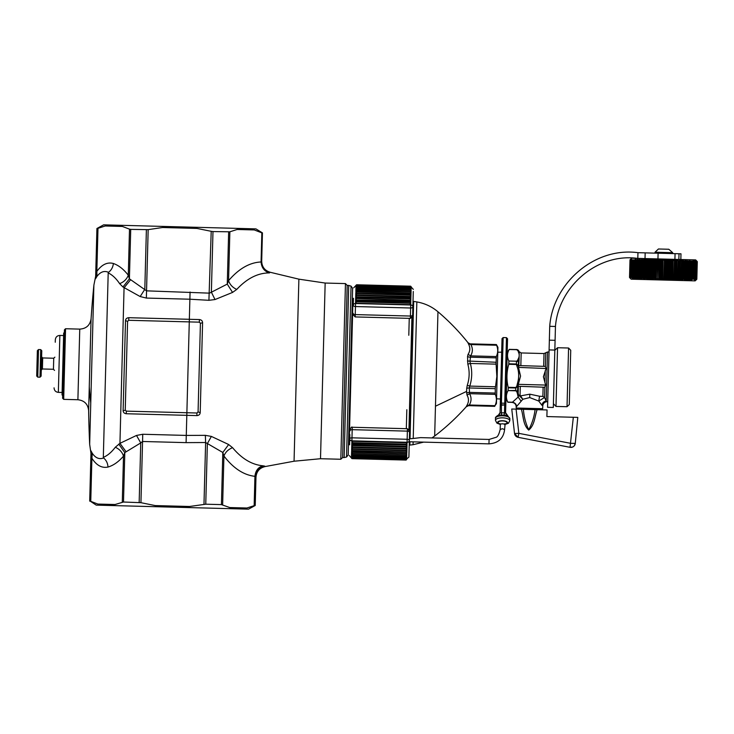 <?xml version="1.0" encoding="UTF-8"?>
<svg xmlns="http://www.w3.org/2000/svg" width="734" height="734" viewBox="0 0 734 734"><rect width="100%" height="100%" fill="white"/><g stroke="black" fill="none" stroke-linecap="round" stroke-linejoin="round"><path stroke-width="1.1" d="M345.998 330.208L347.182 285.398L345.457 283.59L340.815 459.255L342.622 457.539L345.998 330.208M235.871 508.818L176.977 507.258L189.555 506.488L205.759 504.203L221.429 504.616L229.751 507.552L235.871 508.818L248.505 509.157L255.221 505.506L254.726 505.497L255.487 476.742C256.093 470.999 259.203 467.475 264.818 466.163L262.891 465.778C251.909 464.769 241.807 458.741 232.577 447.685L228.522 444.455L211.383 436.418L205.346 435.335L186.28 435.418L186.812 415.334L196.886 415.6C198.886 415.453 199.997 414.462 200.208 412.636L198.07 411.939L200.419 323.29L202.584 322.703C202.474 320.868 201.419 319.822 199.428 319.565L128.789 317.694C126.771 317.868 125.679 318.85 125.505 320.639L123.119 410.627C123.202 412.416 124.248 413.453 126.248 413.737L186.812 415.334L186.876 412.737L126.321 411.141L125.239 410.012L127.588 321.354L125.505 320.639M255.487 476.742L254.937 476.329C243.688 475.063 233.357 468.292 223.925 455.998L222.815 452.483L228.65 444.529M254.726 505.497L254.157 505.68L254.937 476.329C255.524 470.76 258.175 467.246 262.891 465.778M240.486 508.946L246.918 508.011L254.157 505.68M221.429 504.616L222.815 452.483L205.621 442.519L205.346 435.335M205.759 504.203L207.364 443.611L211.383 436.418M222.641 504.845L223.925 455.998C225.457 452.089 228.347 449.318 232.577 447.685M190.078 292.004L189.886 299.215L146.35 298.068L146.543 290.847L129.404 278.819L130.716 229.384L148.167 229.641L146.543 290.847L209.566 293.15L227.265 284.104L228.568 280.654C229.889 284.636 232.623 287.563 236.77 289.416C247.046 278.369 257.964 272.874 269.506 272.92C270.818 272.149 270.818 272.149 269.506 272.92C264.396 271.397 261.588 267.754 261.065 261.974L261.836 232.862L262.442 232.871L261.689 261.24C261.946 267.066 264.882 270.763 270.497 272.342L298.885 279.159L294.059 461.218L320.51 458.722L340.815 459.255M148.167 229.641L162.581 227.512L175.16 226.742L184.399 226.98L196.923 228.421L211.208 231.311L208.915 300.307L215.007 299.545L211.374 292.16L212.979 231.568L229.861 231.806L228.568 280.654C238.779 268.717 249.615 262.488 261.065 261.974L261.075 261.699M175.16 226.742L103.641 224.843L96.925 228.494L97.989 228.32L96.842 271.415L96.182 275.149C95.484 276.599 95.484 276.599 96.182 275.149L95.512 278.81L96.971 276.388L96.842 271.415C101.833 264.524 107.347 261.882 113.394 263.497C112.953 267.259 111.329 270.204 108.513 272.332C104.301 270.461 100.448 271.819 96.971 276.388M262.442 232.871L255.918 228.88L184.399 226.98M127.588 321.354L128.725 320.29L189.28 321.896L186.876 412.737L196.941 413.003L198.07 411.939M212.979 231.568L211.208 231.311M243.293 228.54L237.11 229.485L229.861 231.806M247.908 228.659L254.276 229.935L261.836 232.862M208.915 300.307L189.886 299.215L189.28 321.896L199.345 322.162L200.419 323.29M228.65 231.981L227.265 284.104L232.55 292.426L236.77 289.416M215.007 299.545L232.55 292.426M176.977 507.258L167.747 507.02L155.223 505.579L140.937 502.689L142.561 441.483L186.087 442.63L186.28 435.418L142.745 434.262L136.496 435.446L140.745 442.914L142.561 441.483L142.745 434.262M167.747 507.02L108.852 505.46L115.036 504.515L123.495 502.019L140.937 502.689M104.237 505.341L97.87 504.065L90.199 501.139L96.227 505.12L108.852 505.46M116.275 225.182L122.395 226.448L129.505 229.155L128.285 275.232C126.771 279.204 123.89 282.012 119.633 283.645C116.119 278.443 112.302 274.865 108.201 272.91L103.32 457.374C107.513 455.63 111.513 452.263 115.302 447.254L119.945 443.336L136.496 435.446M111.66 225.054L105.228 225.989L97.989 228.32M130.716 229.384L129.505 229.155M146.387 229.797L144.809 289.324L140.176 296.554L122.945 286.976L129.404 278.819L128.285 275.232C123.697 269.286 118.734 265.369 113.394 263.497M122.284 502.194L123.505 456.117L124.808 452.594L140.745 442.914L139.166 502.432M126.083 451.749L119.945 443.336L120.679 415.508L124.064 287.801L130.643 279.727M146.35 298.068L140.176 296.554M122.945 286.976L119.633 283.645M123.495 502.019L124.808 452.594L118.78 444.107M90.199 501.139L91.438 454.502C90.814 453.006 90.814 453.006 91.438 454.502L91.897 458.255L92.291 453.3C95.521 458.053 99.292 459.603 103.595 457.961C106.292 460.236 107.76 463.264 107.999 467.044C113.44 465.457 118.605 461.805 123.505 456.117C122.202 452.061 119.468 449.116 115.302 447.254M108.201 272.91L108.513 272.332M91.438 454.502L90.961 450.804L92.291 453.3M103.32 457.374L103.595 457.961M63.684 399.36L65.555 328.74L64.427 329.814L62.61 398.232L63.684 399.36L77.896 399.736C84.364 400.498 87.952 404.122 88.64 410.609A1103.844 1103.844 0 0 0 89.667 444.364L90.97 453.364L89.704 501.129M348.723 285.443L351.045 286.132L346.521 457.016L344.163 457.576L348.723 285.443L347.182 285.398M350.366 373.578L352.623 288.306L348.21 454.924L346.521 457.016M350.467 369.982L348.595 440.694L349.714 440.061L349.613 443.731L349.714 440.061M350.375 373.248L350.467 369.652M412.829 308.087L412.655 314.84A2.211 1.275 -178.5 0 1 410.416 316.051L410.352 318.382L412.618 316.235L409.388 438.189L410.031 438.785L413.224 438.473L416.839 301.931C424.757 303.316 431.803 306.601 437.959 311.767L434.675 436.014L431.931 437.932M412.994 302.05L413.673 301.408L410.031 438.785M409.957 441.767L409.866 445.07L413.058 444.712L413.132 441.85M504.497 423.949L505.148 423.711L504.588 429.61C503.542 438.409 498.331 443.162 488.963 443.859L489.083 439.446L420.591 437.629L413.224 438.473M466.705 388.405L467.264 385.313L469.778 386.093L469.246 387.965A3.312 1.413 -178.5 0 0 466.705 388.405L466.622 391.387L435.464 406.214M437.959 311.767C448.951 321.079 458.933 331.364 467.916 342.622L468.365 343.723C470.384 347.421 470.292 350.953 468.081 354.32L467.549 356.44L467.824 364.119C469.751 371.239 469.567 378.304 467.264 385.313M466.218 406.673L466.723 405.709L469.283 404.994L468.778 405.563A3.312 3.303 -178.5 0 0 466.218 406.673L466.218 406.783C456.649 417.545 446.134 427.289 434.675 436.014M466.622 391.387L466.998 395.112C469.026 398.59 468.934 402.122 466.723 405.709M466.998 395.112L469.577 393.681L469.246 387.965L495.239 388.653L495.496 386.772L469.778 386.093C472.127 378.606 472.329 371.065 470.384 363.468L469.944 361.568L470.586 355.88L468.081 354.32M467.824 364.119L470.384 363.468L496.101 364.147L496.936 377.845M468.365 343.723L470.879 344.567L467.916 342.622M467.43 361L495.936 362.257L496.101 364.147L496.294 356.559C498.065 352.834 498.166 349.063 496.597 345.246C498.166 349.063 498.065 352.834 496.294 356.559L470.586 355.88C472.834 352.164 472.935 348.393 470.879 344.567L496.597 345.246L496.404 344.558L470.411 343.87M467.549 356.44A3.312 1.89 -178.5 0 0 470.063 357.174L496.056 357.862L496.294 356.559M496.101 364.147L497.065 374.826L495.496 386.772M466.576 392.965L469.127 392.36L495.12 393.048L495.294 394.369L495.239 388.653M495.294 394.369C496.863 398.177 496.762 401.948 495 405.682L469.283 404.994C471.531 401.287 471.632 397.516 469.577 393.681L495.294 394.369M496.404 344.558L497.927 347.356L496.432 403.636L495 405.682M349.65 442.308L349.861 434.583M353.43 299.555L353.329 303.234L353.43 299.555M353.403 300.747L353.467 298.288M353.366 302.059L353.393 300.977M349.586 444.822L349.742 439.005A2.211 1.248 1.5 0 1 351.981 437.822L352.192 429.665L407.37 431.133L407.434 428.72L406.324 428.693L406.829 409.737M412.618 316.235L412.866 306.794A2.211 1.752 -178.5 0 0 410.71 304.986L355.531 303.527A2.211 1.752 -178.5 0 0 353.283 305.216L353.283 305.216A2.211 1.275 -178.5 0 0 355.458 306.546L355.568 302.39L356.091 303.261L410.159 304.693L410.737 303.977L410.783 302.096L356.155 300.968L355.614 300.637L355.669 298.509L410.278 300.252L410.856 299.463L410.893 297.995L356.265 296.82L355.724 296.215M355.852 291.536L410.471 293.187L411.04 292.545L410.985 294.499L356.357 293.279L355.852 291.536M355.944 287.875L355.981 286.801L356.513 287.315M355.99 286.453L356.531 286.636M355.999 286.067L356.55 286.141M351.458 457.557L352.008 457.475M351.549 453.988L351.522 455.052M351.623 451.364L351.586 452.759M406.342 448.96L406.306 450.254L406.893 449.236L406.342 448.96L352.274 447.529L351.714 447.768L351.659 449.804M406.985 445.63L406.93 447.823L406.397 447.034L352.329 445.602L351.76 446.199M351.87 441.987L351.769 445.868M406.627 459.016L408.893 457.08L409.581 430.986L407.434 428.72M411.159 287.911L410.6 288.067M411.159 288.003L410.581 288.746M356.394 291.756L356.43 290.545L410.499 291.976L411.04 292.545L411.068 291.224L410.508 291.82L355.889 290.196L355.917 289.031L410.535 290.627L411.095 290.49L411.113 289.49L410.563 289.6M408.801 335.282L409.251 318.354L355.183 316.923L355.238 314.592L410.416 316.051L410.627 308.005A2.211 1.275 1.5 0 0 412.866 306.794L413.27 291.471M413.251 292.251L413.233 293.004M406.131 457.126L406.645 458.392L406.104 457.897M408.985 453.438L408.948 454.777M413.242 292.783L413.114 297.435M355.595 301.371L356.192 299.582L356.155 300.968M355.595 301.059L355.779 294.233L356.311 294.967L410.379 296.398L410.939 296.169L410.985 294.499M356.018 285.416L356.577 284.875L410.655 286.196L356.586 284.764L355.917 289.031M355.944 288.031L356.495 288.168M411.168 287.462L411.187 286.765L410.618 287.572M353.742 287.783L356.018 285.37M351.586 452.529L352.146 452.355L352.118 453.548L351.577 452.979L351.558 453.796L352.109 453.64L351.981 458.658L349.301 455.511M406.636 458.97L406.086 458.906M352.026 457.062L351.467 457.19M352.109 453.64L406.186 455.071L406.067 459.484L406.636 458.943L406.095 458.493M352.036 456.465L351.485 456.649M352.054 455.695L351.503 455.933M351.531 454.878L352.081 454.75M406.673 457.254L406.15 456.181M351.549 454.218L352.081 454.786L406.15 456.218L406.719 455.686L406.186 455.071M352.146 452.355L406.214 453.786L406.728 455.254M406.755 454.438L406.214 453.786M351.641 450.52L352.228 449.3L351.632 451.107L406.251 452.337L406.764 453.997M406.792 453.025L406.251 452.337M352.228 449.3L406.297 450.731L406.26 451.988L406.838 451.263M406.801 452.566L406.847 450.979L406.297 450.731M351.825 443.813L406.452 444.951L406.416 446.318L406.985 445.786M351.861 442.4L352.439 441.299L406.508 442.73L407.04 443.584L406.994 445.272L406.452 444.951M411.178 287.095L413.334 289.361M411.095 290.306L410.563 289.499L410.535 290.627M410.847 299.628L410.315 298.903L410.278 300.252M410.838 299.967L410.783 302.096M406.875 449.722L406.847 450.979M406.719 455.686L406.7 456.337M351.503 455.796L351.513 455.3L352.054 455.86L406.122 457.291L406.7 456.511M409.278 442.363L409.095 449.502M412.857 307.225L413.104 297.83M409.37 438.969L409.388 438.189M504.588 429.61L502.405 428.72L500.175 429.509C498.982 434.418 497.569 437.033 495.918 437.354L489.083 439.446M505.79 405.012L504.689 404.939L504.735 403.25A1.101 0.798 1.5 0 0 505.864 402.48L505.598 412.471M505.588 412.71L509.846 418.719A7.175 2.734 -178.5 0 0 509.001 417.389A7.175 2.734 -178.5 0 0 500.973 415.839A7.175 2.734 -178.5 0 0 495.505 418.343C495.065 417.573 496.083 416.453 498.56 414.985L500.056 413.058L500.276 404.865L504.689 404.939L501.368 405.177L503.157 337.557L502.028 338.64L501.671 352.192L497.799 352.201M502.028 338.64L500.276 404.865L500.432 399.012L496.56 398.801M500.258 405.425L500.074 412.324M500.074 412.563L498.56 414.985M500.276 404.865L501.882 344.154M505.864 402.48L507.543 338.778L506.469 337.649L503.157 337.557M505.579 413.205L505.781 405.342L504.68 405.269L504.478 412.792L505.579 413.205L507.414 415.664M498.716 414.994L506.809 415.205M500.065 412.967L504.478 412.792L504.038 415.325M501.487 415.261L501.368 405.177L500.267 405.196M629.992 259.827L631.69 258.221L695.685 259.909L697.3 261.607L696.832 279.269L695.135 280.874L631.13 279.186L629.524 277.489L629.992 259.827L629.543 277.489M691.676 279.672L692.612 279.223L693.079 261.432M690.997 279.663L691.676 279.682M690.272 279.636L689.621 279.626L690.382 279.498M689.501 279.617L688.813 279.608L689.621 279.452M688.694 279.599L687.969 279.581L688.822 279.415M687.85 279.571L687.097 279.562L687.978 279.37M686.96 279.553L686.18 279.535L687.097 279.315M686.042 279.526L685.226 279.507L686.189 279.232M685.079 279.507L685.721 260.753L686.529 260.772L685.574 260.744L684.739 260.726L685.574 260.744L684.739 260.726L684.235 279.489L685.079 279.507L684.088 279.48M683.06 279.452L683.721 260.698L681.592 260.643L682.51 260.671L681.592 260.643L681.097 279.397L683.07 279.452L682.17 279.434L682.666 260.671M682.014 279.425L680.932 279.397L681.501 260.928L680.482 260.616L681.427 260.643M680.932 279.388L679.812 279.37L680.381 260.882L679.372 260.625M679.822 279.36L678.684 279.342L679.234 260.836L678.198 260.552L677.519 279.305L678.684 279.333M677.519 279.305L676.335 279.278L676.876 260.735L675.812 260.487L676.84 260.515L675.629 260.487L675.142 279.241L676.344 279.269M675.142 279.241L673.913 279.214L674.436 260.625L673.362 260.423L674.418 260.46M673.913 279.204L672.674 279.177L673.179 260.423L671.922 260.387L671.426 279.14L672.683 279.177M671.426 279.14L670.16 279.113L670.665 260.469L669.573 260.322L670.656 260.35L669.38 260.322L668.885 279.076L670.16 279.103M668.885 279.076L667.601 279.048L668.096 260.286L666.802 260.249L666.307 279.003L667.601 279.039M666.307 279.003L662.609 278.911L663.105 260.157L664.215 260.185L663.105 260.157L662.609 278.902L661.316 278.874L662.031 260.588M661.114 278.874L661.609 260.111L660.508 260.093L660.013 278.847L661.316 278.874M658.728 278.81L659.022 260.047L657.939 260.019L659.224 260.047L660.316 260.084L659.215 260.12L658.719 278.736L660.013 278.847M658.526 278.801L657.435 278.681L657.747 260.01L656.664 259.983L657.747 260.01L657.444 278.773M657.242 278.764L656.159 278.626L656.664 259.983L654.141 259.919L655.205 259.946L654.71 278.7L656.168 278.746M655.967 278.727L656.471 259.974L655.398 259.955M655.398 259.946L654.902 278.709M654.71 278.7L653.627 278.516L654.141 259.919L648.14 259.753L645.892 259.698L646.837 259.726L646.342 278.48L653.645 278.672M652.902 259.882L652.407 278.645M652.223 278.636L652.719 259.882M651.682 259.854L651.186 278.608M651.003 278.599L651.498 259.845M650.48 259.818L649.985 278.581M649.801 278.571L650.296 259.818M649.296 259.79L648.801 278.544M648.627 278.535L649.122 259.781M648.14 259.753L647.645 278.516M647.471 278.507L647.966 259.753M647.003 259.726L646.507 278.489M646.333 278.48L645.324 278.158L645.892 259.698L637.204 259.634M644.81 259.671L645.727 259.698L645.232 278.452L644.314 278.425L645.397 278.452M643.755 259.643L644.654 259.662L644.149 278.425L643.259 278.397L644.314 278.425M642.58 259.616L642.085 278.369L641.25 278.351L642.241 278.369M641.589 259.588L641.103 278.342L640.287 278.324L641.25 278.351M640.158 278.012L639.369 278.296L640.287 278.324M639.241 278.048L638.479 278.278L639.369 278.296M638.36 278.058L637.635 278.25L638.479 278.278M637.516 278.058L636.828 278.232L637.635 278.25M636.717 278.058L636.057 278.214L636.828 278.232M635.956 278.058L635.332 278.186L636.057 278.214M635.231 278.048L634.653 278.168L635.332 278.186M634.552 278.048L634.011 278.158L634.653 278.168M633.414 278.131L634.011 278.158M633.919 278.149L633.424 278.14L633.928 278.039M631.855 278.03L632.873 278.122M694.41 279.746L695.97 279.764M696.713 261.056L696.015 261.065M694.97 261.001L693.483 261.056M693.07 261.377L691.593 261.047M690.107 261.038L690.868 261.038M689.997 260.873L687.584 261.047M687.593 260.799L686.666 261.084M679.987 279.37L680.317 260.607L679.354 260.588L678.858 279.342M676.519 279.278L677.014 260.524L678.014 260.552L676.84 260.515M674.408 260.451L675.629 260.487M672.867 279.186L673.179 260.423M668.096 260.286L669.38 260.322M665.71 260.231L666.802 260.249L665.71 260.221L665.206 278.984M665.71 260.221L664.408 260.185L665.509 260.221L665.013 278.948M661.316 278.828L661.811 260.12L662.912 260.148L660.316 260.084L659.82 278.837M658.728 278.672L659.407 260.524M657.444 278.599L658.104 260.487M656.168 278.525L656.802 260.451M654.902 278.452L655.517 260.414M653.655 278.379L654.251 260.387M652.416 278.314L652.902 260.231M648.131 260.212L647.654 278.067M645.415 277.966L646.058 260.258M635.717 259.57L636.442 259.597M631.598 259.368L631.084 259.304M635.048 259.533L635.727 259.432M638.002 259.497L637.323 259.469L638.002 259.68M639.727 259.542L638.975 259.515L639.718 259.781M643.103 278.397L643.599 259.634M643.746 260.166L643.278 277.874M644.801 260.185L644.333 277.92M646.993 260.203L646.516 278.012M649.287 260.212L648.819 278.122M650.471 260.212L649.994 278.186M651.673 260.212L651.196 278.241M653.462 278.672L653.957 259.909M660.508 260.175L660.022 278.746M662.417 278.911L663.105 260.157M663.71 278.938L664.408 260.185L663.912 278.948M667.004 260.258L666.509 279.012M668.289 260.295L667.793 279.048M669.573 260.322L669.078 279.085M671.922 260.396L670.656 260.35M670.848 260.359L670.353 279.113M672.115 260.396L671.619 279.149M674.601 260.46L674.106 279.214M675.812 260.487L675.317 279.25M678.198 260.552L677.702 279.315M693.951 260.974L692.804 260.937M693.401 260.955L692.896 261.056M696.015 261.029L695.364 261.065M680.84 259.515L680.987 253.817L679.005 253.762L675.069 253.661L674.913 259.359M675.069 253.661L658.104 253.212L657.948 258.909M637.378 258.368C597.173 252.863 558.546 286.691 555.454 326.465L549.72 326.318C552.785 283.563 594.311 246.771 637.956 252.679L658.104 253.212M637.956 252.679L637.8 258.377M655.04 252.212L658.435 248.991L668.793 249.257L672.693 252.679L655.04 252.212L655.012 253.129M518.488 383.13L518.865 369L520.562 376.12L517.736 386.515L515.782 388.011L515.718 390.442L508.093 390.589L517.617 390.846L516.644 391.451L517.241 393.011L518.213 392.451L518.378 386.277L544.123 387.231M516.608 406.159C516.195 404.012 514.8 402.7 512.415 402.223L512.002 402.36C514.653 402.7 516.085 404.205 516.286 406.884L522.828 399.268L529.719 397.571L529.81 394.176L519.672 396.048L522.828 399.268L520.057 395.14L518.755 395.452L517.617 390.846L517.736 386.515L516.782 386.258L515.8 387.506L508.176 387.304L508.231 387.809L508.176 387.304C506.359 379.579 506.561 371.909 508.781 364.293L516.406 364.495L517.883 368.89L518.865 369M568.171 363.293L568.575 348.017L557.546 347.723L555.987 406.425L567.024 406.719L568.171 363.293M567.024 406.719L569.29 404.572L570.731 350.283L568.575 348.017M520.947 400.938L518.149 397.039L518.755 395.452L519.672 396.048M541.545 409.801L542.674 408.728L516.195 408.021L517.268 409.159M516.195 408.021L516.222 406.92C516.03 404.232 514.598 402.727 511.928 402.388L507.781 402.094C505.864 398.204 505.965 394.369 508.093 390.589L508.231 387.809L515.782 388.011L515.8 387.506M517.323 365.789L518.287 365.587L518.626 367.395L519.085 359.678L518.406 361.256L518.287 365.587L516.415 363.991L508.864 363.789L508.781 364.293L508.873 361.009C506.955 357.119 507.056 353.283 509.176 349.503L516.8 349.696L519.277 352.366L518.681 350.668L516.8 349.512L509.176 349.503M518.241 350.173L517.553 349.714M516.406 364.495L516.479 361.559L518.406 361.256L517.461 360.596L518.14 359.073L519.085 359.678L519.277 352.366L518.681 350.797L517.736 350.366M507.194 352.182L506.24 399.324L507.845 402.287M529.81 394.176L539.554 396.25L538.765 401.058L541.94 405.296C542.389 402.819 543.802 401.415 546.197 401.085C547.637 401.856 547.637 401.856 546.197 401.085L547.491 351.99L549.041 352.026M529.719 397.571L538.765 401.058L544.564 397.498L542.876 396.388L539.554 396.25M516.488 361.211L508.873 361.009L516.488 361.211L517.461 360.596M518.167 384.726L518.378 386.277M518.443 383.387L517.507 383.194L516.782 386.258M541.94 405.296C543.013 406.186 543.013 406.186 541.94 405.296C543.013 406.186 543.013 406.186 541.94 405.296C542.389 402.819 543.802 401.415 546.197 401.085L544.564 397.498L544.839 387.148L545.656 385.066L543.389 376.726L546.096 368.514L545.39 366.394L519.828 365.605M518.92 365.853L519.782 365.605M546.096 368.514L518.626 367.395M518.681 367.789L518.828 368.752M555.454 326.465L555.087 340.31L549.353 340.163L549.72 326.318M549.353 340.163L549.096 349.916L554.831 350.072L555.087 340.31M554.831 350.072L553.308 407.462L547.573 407.306L549.096 349.916M544.839 387.148L544.169 387.231M535.104 409.627C534.095 417.224 531.966 423.903 528.728 429.693C525.792 423.747 524.012 416.949 523.37 409.315L547.059 409.948L546.885 416.563L573.327 417.27L570.043 447.309L572.593 447.043A4.413 4.413 0 0 0 574.355 445.694L575.273 443.4L570.804 443.354L518.846 433.354L514.534 433.473L518.085 437.317L570.043 447.309C572.924 447.538 574.667 446.235 575.273 443.4L577.786 417.389L573.327 417.27M523.37 409.315L521.369 409.269C523.434 416.132 523.012 424.867 528.719 430.078C534.701 425.197 534.71 416.417 537.123 409.682M521.369 409.269L511.754 409.012L514.534 433.473A4.413 4.413 0 0 0 518.085 437.317L570.043 447.309A4.413 4.413 0 0 0 575.273 443.4M511.754 409.012L514.534 433.473M54.059 387.846C54.243 390.534 55.674 392.039 58.353 392.369L59.858 335.438C57.169 335.622 55.665 337.062 55.325 339.732L55.261 342.228M41.37 366.615L41.627 356.816L41.37 366.615M40.709 349.613L39.985 377.203L41.113 376.129L41.783 350.751L40.709 349.613L38.507 349.558L37.37 350.632L36.7 376.01L37.37 350.632M409.544 432.436A2.211 1.248 -178.5 0 0 407.37 431.133L407.15 439.281A2.211 1.248 -178.5 0 1 409.324 440.583L409.324 440.583A2.211 1.771 -178.5 0 1 407.076 442.299L407.15 439.281L351.981 437.822L351.898 440.84A2.211 1.771 -178.5 0 1 349.742 439.005M298.885 279.159L325.162 283.049L320.51 458.722M229.751 507.552L246.918 508.011M203.979 504.359L205.621 442.519L186.087 442.63M162.581 227.512L196.923 228.421M237.11 229.485L254.276 229.935M196.941 413.003L196.886 415.6M202.584 322.703L200.208 412.636M199.345 322.162L199.428 319.565M155.223 505.579L189.555 506.488M105.228 225.989L122.395 226.448M128.725 320.29L128.789 317.694M123.119 410.627A2.211 0.954 1.5 0 0 125.239 410.012M126.321 411.141L126.248 413.737M97.87 504.065L115.036 504.515M96.182 275.149L97.42 228.503M90.759 501.359L91.897 458.255C96.512 465.411 101.879 468.338 107.999 467.044M96.925 228.494L95.659 276.259L93.879 285.177L89.667 444.364M93.879 285.177A1103.844 1103.844 0 0 0 91.071 318.831L89.273 386.717A1103.844 529.214 1.5 0 0 90.759 402.929M89.273 386.717L88.64 410.609M65.555 328.74L79.758 329.116L77.896 399.736M352.247 302.536L352.889 303.215L349.274 440.051M411.912 317.794L408.957 429.39M466.218 406.783L468.778 405.563L494.771 406.251M467.907 342.732L470.411 343.98L496.404 344.668M406.324 428.693L352.256 427.261L352.192 429.665A2.211 1.248 1.5 0 0 349.953 430.858M410.719 304.381L410.627 308.005L355.458 306.546L355.238 314.592A2.211 1.275 -178.5 0 1 353.072 313.262M355.559 302.518L355.614 300.637M355.678 298.16L355.715 296.554M356.265 296.82L355.77 294.71M355.779 294.417L355.816 293.04M355.862 291.297L355.889 290.196M355.972 287.077L355.981 286.544M351.458 457.511L351.999 458.053L406.067 459.484L406.049 460.09L406.618 459.548L406.049 460.062L351.981 458.658M351.467 457.117L406.076 458.924L406.645 458.392M351.485 456.548L406.104 458.199L406.664 457.658M351.714 447.768L351.751 446.364L352.292 446.933L406.361 448.364L406.93 447.823M351.88 441.602L351.898 440.84L407.076 442.299L407.049 443.061M411.187 286.875L410.645 286.306L410.609 287.7L411.141 288.655M356.43 290.389L356.467 289.224L410.535 290.655L411.068 291.224L411.095 290.49M356.302 295.499L410.37 296.931L410.902 297.499L410.939 296.169M406.893 449.226L406.93 447.657M352.274 447.529L352.237 448.823L351.705 448.254M352.329 445.602L352.292 446.933M410.37 296.931L410.334 298.252M406.397 447.034L406.361 448.364M410.187 303.637L410.159 304.693M356.118 302.206L356.091 303.261M410.251 301.408L410.223 302.399M356.183 299.977L410.26 301.013L410.801 301.582M410.315 298.903L356.247 297.472L356.21 298.821M356.311 294.967L356.348 293.692L410.416 295.123L410.379 296.398M356.357 293.279L356.394 292.04L410.462 293.472L410.425 294.71M410.499 291.976L410.471 293.187M410.535 290.655L410.508 291.82M355.926 288.609L356.495 288.067L410.563 289.499L410.59 288.517L356.522 287.086L356.467 289.196M352.182 450.905L352.155 452.135L406.223 453.566M352.384 443.519L352.348 444.887L406.416 446.318M406.508 442.73L406.471 444.125L407.04 443.584M352.439 441.299L352.403 442.694L406.471 444.125M504.717 424.711A2.211 0.844 -178.5 0 0 504.46 424.298A2.211 0.844 -178.5 0 0 501.992 423.821A2.211 0.844 -178.5 0 0 500.304 424.591L500.175 429.5M504.864 424.096A4.413 1.679 -178.5 0 0 506.46 421.903A4.413 1.679 -178.5 0 0 500.487 421.077A4.413 1.679 -178.5 0 0 498.67 423.316M504.772 424.353A4.964 1.89 -178.5 0 0 506.946 421.821A4.964 1.89 -178.5 0 0 500.23 420.885A4.964 1.89 -178.5 0 0 498.184 423.399A4.964 1.89 -178.5 0 0 500.276 424.234M504.735 424.564L508.414 423.261L509.791 420.756A7.175 2.734 -178.5 0 0 508.946 419.426A7.175 2.734 -178.5 0 0 500.918 417.875A7.175 2.734 -178.5 0 0 495.45 420.38L496.927 423.142L500.304 424.445M500.34 402.333A1.101 0.798 1.5 0 0 501.423 403.159L504.735 403.25L506.469 337.649M645.177 252.872L645.021 258.57M515.708 390.791L516.644 391.451M679.005 253.762L678.849 259.469M507.781 402.094L512.415 402.223L518.149 397.039L517.241 393.011M512.002 402.36L507.845 402.25M517.507 383.194C518.91 378.46 519.039 373.689 517.883 368.89M516.8 349.558L509.249 349.356L507.488 352.182M518.14 359.073C519.489 356.724 519.553 354.339 518.332 351.916M520.057 395.14L520.287 386.598M543.674 366.238L544.004 353.549L521.177 352.944L519.296 351.788M520.837 365.633L521.177 352.944M542.876 396.388L543.114 387.203M545.656 385.066L518.241 384.341M544.949 383.02L545.279 370.523M545.39 366.394L545.747 352.77L544.004 353.549M516.094 409.122L518.846 433.354L518.085 437.317M54.518 370.404L53.444 369.275L53.655 361.11L53.738 358.238L54.866 357.164M53.444 369.275L42.407 368.982L42.7 357.944L41.627 356.816M39.985 377.203L37.773 377.138L38.507 349.558M325.162 283.049L345.457 283.59M294.059 461.218L265.35 466.521C259.671 467.797 256.542 471.338 255.973 477.137L255.221 505.506M62.684 395.58L62.041 394.901L62.463 378.817L63.675 333.108L64.353 332.465M59.858 335.438L63.61 335.53L63.675 333.108M79.758 329.116C86.263 328.694 90.034 325.272 91.071 318.831M344.163 457.576L342.622 457.539M351.045 286.132L352.623 288.306M409.223 444.391L409.866 445.07M413.673 301.408L416.839 301.931M413.058 444.712L423.646 442.134M494.771 406.352L468.778 405.663M352.256 427.261C351.935 426.564 351.182 427.28 349.99 429.408M355.183 316.923L353.026 314.657M411.15 288.269L410.609 287.7L356.541 286.269L355.981 286.801M411.168 287.627L410.627 287.058L356.559 285.627L355.99 286.168M410.352 318.382L409.251 318.354M355.568 302.39L356.128 301.848L410.196 303.28L410.737 303.848M356.247 297.472L355.678 298.004M410.416 295.123L410.957 295.692M356.348 293.692L355.779 294.233M410.462 293.472L410.994 294.04M356.394 292.04L355.825 292.572M356.43 290.545L355.862 291.086M356.467 289.224L355.898 289.765M356.008 285.7L356.568 285.168L410.645 286.599L411.178 287.159M410.655 286.196L411.187 286.765M356.586 284.764L356.018 285.306M410.655 286.26L411.187 286.829M406.058 459.934L406.618 459.401M351.981 458.502L351.448 457.943M351.439 458.071L351.981 458.631L406.049 460.062M351.448 457.86L351.99 458.429L406.058 459.86L406.618 459.328M352.118 453.548L406.186 454.979M352.155 452.135L351.614 451.566M352.192 450.557L406.26 451.988M352.237 448.823L406.306 450.254M352.348 444.887L351.806 444.318M352.403 442.694L351.861 442.125M488.963 443.859L409.297 441.749M500.304 424.591L499.927 423.573M495.505 418.343L495.45 420.38M509.846 418.719L509.791 420.756M696.805 279.269L697.272 261.607M629.625 277.489L630.093 259.827M629.754 277.498L630.222 259.827M629.928 277.498L630.396 259.836M630.157 277.507L630.625 259.836M630.433 277.525L630.901 259.836M630.763 277.535L631.231 259.845M631.139 277.553L631.607 259.845M631.57 277.571L632.038 259.845M632.038 277.59L632.506 259.854M632.561 277.617L633.029 259.864M633.13 277.636L633.598 259.864M633.745 277.663L634.213 259.873M634.396 277.691L634.873 259.882M635.094 277.727L635.571 259.882M635.837 277.755L636.314 259.891M636.626 277.791L637.103 259.9M637.451 277.828L637.919 259.909M638.314 277.865L638.791 259.919M639.213 277.902L639.69 259.928M640.149 277.938L640.626 259.937M641.121 277.984L641.599 259.946M642.122 278.021L642.608 259.955M643.158 278.067L643.645 259.964M644.232 278.113L644.709 259.974M682.115 279.122L682.592 260.983M683.18 279.131L683.657 261.029M684.216 279.14L684.694 261.065M685.226 279.149L685.703 261.111M686.198 279.159L686.675 261.157M687.134 279.168L687.611 261.194M688.033 279.177L688.51 261.231M688.896 279.186L689.373 261.267M689.721 279.195L690.199 261.304M690.51 279.204L690.978 261.341M691.254 279.214L691.722 261.368M691.951 279.214L692.428 261.405M693.226 279.232L693.694 261.46M693.786 279.232L694.263 261.478M694.309 279.241L694.777 261.506M694.786 279.241L695.254 261.524M695.208 279.25L695.676 261.543M695.593 279.25L696.061 261.561M695.915 279.259L696.382 261.57M696.199 279.259L696.667 261.579M696.428 279.259L696.896 261.598M696.603 279.259L697.071 261.598M696.731 279.269L697.199 261.607M672.693 252.679L672.665 253.597M553.408 403.709L555.987 406.425M554.821 350.301L557.546 347.723M547.72 401.682L547.28 401.672C544.591 401.865 543.087 403.296 542.747 405.966L542.674 408.728M545.747 352.77L547.491 351.99M53.738 358.238L42.7 357.944M42.407 368.982L41.278 370.055M37.773 377.138L36.7 376.01M58.353 392.369L62.106 392.47"/></g></svg>
